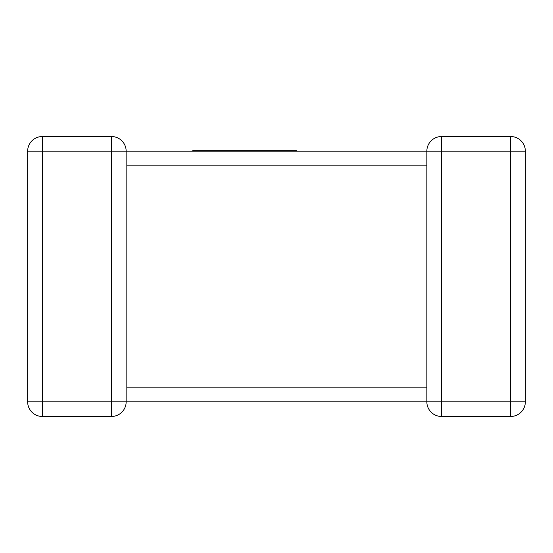 <?xml version="1.0" encoding="UTF-8"?>
<svg xmlns="http://www.w3.org/2000/svg" width="553" height="553" viewBox="0 0 553 553"><rect width="100%" height="100%" fill="white"/><g stroke="black" fill="none" stroke-linecap="round" stroke-linejoin="round"><path stroke-width="0.83" d="M426.847 389.519L426.847 151.19L126.153 151.19L126.153 164.711M126.153 388.289L126.153 401.81A14.668 14.668 0 0 1 111.485 416.478L42.318 416.478A14.668 14.668 0 0 1 27.65 401.81L27.65 151.19A14.668 14.668 0 0 1 42.318 136.522L111.485 136.522L42.318 136.522A14.668 14.668 0 0 0 27.65 151.19A14.668 14.668 0 0 1 42.318 136.522A14.668 14.668 0 0 0 27.65 151.19L42.318 151.19L42.318 401.81L111.485 401.81L111.485 151.19L42.318 151.19L42.318 136.522M426.847 388.289L426.847 387.148L126.153 387.148L126.153 165.852L426.847 165.852L426.847 164.711M510.682 136.522L510.682 151.19L441.515 151.19L441.515 401.81L510.682 401.81L510.682 151.19L525.35 151.19A14.668 14.668 0 0 0 510.682 136.522A14.668 14.668 0 0 1 525.35 151.19A14.668 14.668 0 0 0 510.682 136.522L441.515 136.522L510.682 136.522A14.668 14.668 0 0 1 525.35 151.19L525.35 401.81A14.668 14.668 0 0 1 510.682 416.478L441.515 416.478A14.668 14.668 0 0 1 426.847 401.81L426.847 387.148M426.847 401.81A14.668 14.668 0 0 0 441.515 416.478L441.515 401.81L426.847 401.81A14.668 14.668 0 0 0 441.515 416.478A14.668 14.668 0 0 1 426.847 401.81L126.153 401.81A14.668 14.668 0 0 1 111.485 416.478A14.668 14.668 0 0 0 126.153 401.81L111.485 401.81L111.485 416.478A14.668 14.668 0 0 0 126.153 401.81M441.515 136.522A14.668 14.668 0 0 0 426.847 151.19A14.668 14.668 0 0 1 441.515 136.522L441.515 151.19L426.847 151.19M510.682 416.478A14.668 14.668 0 0 0 525.35 401.81L510.682 401.81L510.682 416.478A14.668 14.668 0 0 0 525.35 401.81A14.668 14.668 0 0 1 510.682 416.478M27.65 401.81A14.668 14.668 0 0 0 42.318 416.478A14.668 14.668 0 0 1 27.65 401.81A14.668 14.668 0 0 0 42.318 416.478L42.318 401.81L27.65 401.81M126.153 151.19A14.668 14.668 0 0 0 111.485 136.522L111.485 151.19L126.153 151.19A14.668 14.668 0 0 0 111.485 136.522M192.755 151.19L192.755 150.672L296.408 150.672L296.408 151.19"/></g></svg>
